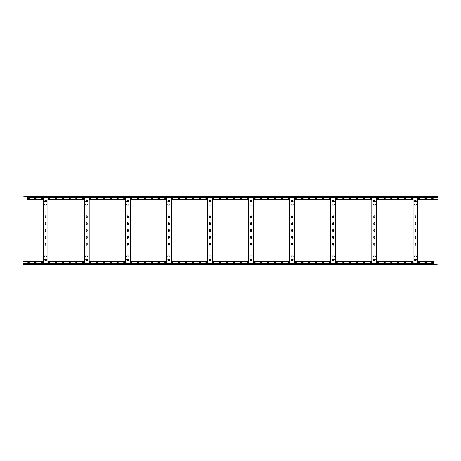 <?xml version="1.0" encoding="UTF-8"?>
<svg xmlns="http://www.w3.org/2000/svg" width="461" height="461" viewBox="0 0 461 461"><rect width="100%" height="100%" fill="white"/><g stroke="black" fill="none" stroke-linecap="round" stroke-linejoin="round"><path stroke-width="0.69" d="M84.259 261.312L48.111 261.312M125.334 261.312L89.186 261.312M166.415 261.312L130.267 261.312M207.496 261.312L171.348 261.312M248.577 261.312L212.423 261.312M289.652 261.312L253.504 261.312M330.733 261.312L294.585 261.312M371.814 261.312L335.666 261.312M412.889 261.312L376.741 261.312M433.703 263.502L433.703 261.312L417.822 261.312M43.178 261.312L23.05 261.312L23.05 263.502L433.87 263.502L434.008 264.896L437.95 264.896L433.87 264.568M432.13 263.502A0.478 0.478 0 0 1 431.652 263.024A0.478 0.478 0 0 1 432.13 262.54L432.816 262.54A0.478 0.478 0 0 1 433.294 263.024A0.478 0.478 0 0 1 432.816 263.502M425.284 263.502A0.478 0.478 0 0 1 424.806 263.024A0.478 0.478 0 0 1 425.284 262.54L425.97 262.54A0.478 0.478 0 0 1 426.448 263.024A0.478 0.478 0 0 1 425.97 263.502M418.438 263.502A0.478 0.478 0 0 1 417.96 263.024A0.478 0.478 0 0 1 418.438 262.54L419.124 262.54A0.478 0.478 0 0 1 419.602 263.024A0.478 0.478 0 0 1 419.124 263.502M411.592 263.502A0.478 0.478 0 0 1 411.114 263.024A0.478 0.478 0 0 1 411.592 262.54L412.278 262.54A0.478 0.478 0 0 1 412.756 263.024A0.478 0.478 0 0 1 412.278 263.502M404.746 263.502A0.478 0.478 0 0 1 404.262 263.024A0.478 0.478 0 0 1 404.746 262.54L405.426 262.54A0.478 0.478 0 0 1 405.911 263.024A0.478 0.478 0 0 1 405.426 263.502M397.901 263.502A0.478 0.478 0 0 1 397.417 263.024A0.478 0.478 0 0 1 397.901 262.54L398.581 262.54A0.478 0.478 0 0 1 399.059 263.024A0.478 0.478 0 0 1 398.581 263.502M391.049 263.502A0.478 0.478 0 0 1 390.571 263.024A0.478 0.478 0 0 1 391.049 262.54L391.735 262.54A0.478 0.478 0 0 1 392.213 263.024A0.478 0.478 0 0 1 391.735 263.502M384.203 263.502A0.478 0.478 0 0 1 383.725 263.024A0.478 0.478 0 0 1 384.203 262.54L384.889 262.54A0.478 0.478 0 0 1 385.367 263.024A0.478 0.478 0 0 1 384.889 263.502M377.357 263.502A0.478 0.478 0 0 1 376.879 263.024A0.478 0.478 0 0 1 377.357 262.54L378.043 262.54A0.478 0.478 0 0 1 378.521 263.024A0.478 0.478 0 0 1 378.043 263.502M370.511 263.502A0.478 0.478 0 0 1 370.033 263.024A0.478 0.478 0 0 1 370.511 262.54L371.197 262.54A0.478 0.478 0 0 1 371.675 263.024A0.478 0.478 0 0 1 371.197 263.502M363.666 263.502A0.478 0.478 0 0 1 363.187 263.024A0.478 0.478 0 0 1 363.666 262.54L364.351 262.54A0.478 0.478 0 0 1 364.83 263.024A0.478 0.478 0 0 1 364.351 263.502M356.82 263.502A0.478 0.478 0 0 1 356.341 263.024A0.478 0.478 0 0 1 356.82 262.54L357.505 262.54A0.478 0.478 0 0 1 357.984 263.024A0.478 0.478 0 0 1 357.505 263.502M349.974 263.502A0.478 0.478 0 0 1 349.496 263.024A0.478 0.478 0 0 1 349.974 262.54L350.654 262.54A0.478 0.478 0 0 1 351.138 263.024A0.478 0.478 0 0 1 350.654 263.502M343.128 263.502A0.478 0.478 0 0 1 342.644 263.024A0.478 0.478 0 0 1 343.128 262.54L343.808 262.54A0.478 0.478 0 0 1 344.292 263.024A0.478 0.478 0 0 1 343.808 263.502M336.276 263.502A0.478 0.478 0 0 1 335.798 263.024A0.478 0.478 0 0 1 336.276 262.54L336.962 262.54A0.478 0.478 0 0 1 337.44 263.024A0.478 0.478 0 0 1 336.962 263.502M329.431 263.502A0.478 0.478 0 0 1 328.952 263.024A0.478 0.478 0 0 1 329.431 262.54L330.116 262.54A0.478 0.478 0 0 1 330.595 263.024A0.478 0.478 0 0 1 330.116 263.502M322.585 263.502A0.478 0.478 0 0 1 322.106 263.024A0.478 0.478 0 0 1 322.585 262.54L323.27 262.54A0.478 0.478 0 0 1 323.749 263.024A0.478 0.478 0 0 1 323.27 263.502M315.739 263.502A0.478 0.478 0 0 1 315.261 263.024A0.478 0.478 0 0 1 315.739 262.54L316.425 262.54A0.478 0.478 0 0 1 316.903 263.024A0.478 0.478 0 0 1 316.425 263.502M308.893 263.502A0.478 0.478 0 0 1 308.415 263.024A0.478 0.478 0 0 1 308.893 262.54L309.579 262.54A0.478 0.478 0 0 1 310.057 263.024A0.478 0.478 0 0 1 309.579 263.502M302.047 263.502A0.478 0.478 0 0 1 301.569 263.024A0.478 0.478 0 0 1 302.047 262.54L302.733 262.54A0.478 0.478 0 0 1 303.211 263.024A0.478 0.478 0 0 1 302.733 263.502M295.201 263.502A0.478 0.478 0 0 1 294.723 263.024A0.478 0.478 0 0 1 295.201 262.54L295.887 262.54A0.478 0.478 0 0 1 296.365 263.024A0.478 0.478 0 0 1 295.887 263.502M288.356 263.502A0.478 0.478 0 0 1 287.871 263.024A0.478 0.478 0 0 1 288.356 262.54L289.035 262.54A0.478 0.478 0 0 1 289.52 263.024A0.478 0.478 0 0 1 289.035 263.502M281.504 263.502A0.478 0.478 0 0 1 281.026 263.024A0.478 0.478 0 0 1 281.504 262.54L282.19 262.54A0.478 0.478 0 0 1 282.668 263.024A0.478 0.478 0 0 1 282.19 263.502M274.658 263.502A0.478 0.478 0 0 1 274.18 263.024A0.478 0.478 0 0 1 274.658 262.54L275.344 262.54A0.478 0.478 0 0 1 275.822 263.024A0.478 0.478 0 0 1 275.344 263.502M267.812 263.502A0.478 0.478 0 0 1 267.334 263.024A0.478 0.478 0 0 1 267.812 262.54L268.498 262.54A0.478 0.478 0 0 1 268.976 263.024A0.478 0.478 0 0 1 268.498 263.502M260.966 263.502A0.478 0.478 0 0 1 260.488 263.024A0.478 0.478 0 0 1 260.966 262.54L261.652 262.54A0.478 0.478 0 0 1 262.13 263.024A0.478 0.478 0 0 1 261.652 263.502M254.12 263.502A0.478 0.478 0 0 1 253.642 263.024A0.478 0.478 0 0 1 254.12 262.54L254.806 262.54A0.478 0.478 0 0 1 255.285 263.024A0.478 0.478 0 0 1 254.806 263.502M247.275 263.502A0.478 0.478 0 0 1 246.796 263.024A0.478 0.478 0 0 1 247.275 262.54L247.96 262.54A0.478 0.478 0 0 1 248.439 263.024A0.478 0.478 0 0 1 247.96 263.502M240.429 263.502A0.478 0.478 0 0 1 239.951 263.024A0.478 0.478 0 0 1 240.429 262.54L241.115 262.54A0.478 0.478 0 0 1 241.593 263.024A0.478 0.478 0 0 1 241.115 263.502M233.583 263.502A0.478 0.478 0 0 1 233.099 263.024A0.478 0.478 0 0 1 233.583 262.54L234.263 262.54A0.478 0.478 0 0 1 234.747 263.024A0.478 0.478 0 0 1 234.263 263.502M226.737 263.502A0.478 0.478 0 0 1 226.253 263.024A0.478 0.478 0 0 1 226.737 262.54L227.417 262.54A0.478 0.478 0 0 1 227.901 263.024A0.478 0.478 0 0 1 227.417 263.502M219.885 263.502A0.478 0.478 0 0 1 219.407 263.024A0.478 0.478 0 0 1 219.885 262.54L220.571 262.54A0.478 0.478 0 0 1 221.05 263.024A0.478 0.478 0 0 1 220.571 263.502M213.04 263.502A0.478 0.478 0 0 1 212.561 263.024A0.478 0.478 0 0 1 213.04 262.54L213.725 262.54A0.478 0.478 0 0 1 214.204 263.024A0.478 0.478 0 0 1 213.725 263.502M206.194 263.502A0.478 0.478 0 0 1 205.715 263.024A0.478 0.478 0 0 1 206.194 262.54L206.88 262.54A0.478 0.478 0 0 1 207.358 263.024A0.478 0.478 0 0 1 206.88 263.502M199.348 263.502A0.478 0.478 0 0 1 198.87 263.024A0.478 0.478 0 0 1 199.348 262.54L200.034 262.54A0.478 0.478 0 0 1 200.512 263.024A0.478 0.478 0 0 1 200.034 263.502M192.502 263.502A0.478 0.478 0 0 1 192.024 263.024A0.478 0.478 0 0 1 192.502 262.54L193.188 262.54A0.478 0.478 0 0 1 193.666 263.024A0.478 0.478 0 0 1 193.188 263.502M185.656 263.502A0.478 0.478 0 0 1 185.178 263.024A0.478 0.478 0 0 1 185.656 262.54L186.342 262.54A0.478 0.478 0 0 1 186.82 263.024A0.478 0.478 0 0 1 186.342 263.502M178.81 263.502A0.478 0.478 0 0 1 178.332 263.024A0.478 0.478 0 0 1 178.81 262.54L179.496 262.54A0.478 0.478 0 0 1 179.974 263.024A0.478 0.478 0 0 1 179.496 263.502M171.965 263.502A0.478 0.478 0 0 1 171.48 263.024A0.478 0.478 0 0 1 171.965 262.54L172.645 262.54A0.478 0.478 0 0 1 173.129 263.024A0.478 0.478 0 0 1 172.645 263.502M165.113 263.502A0.478 0.478 0 0 1 164.635 263.024A0.478 0.478 0 0 1 165.113 262.54L165.799 262.54A0.478 0.478 0 0 1 166.277 263.024A0.478 0.478 0 0 1 165.799 263.502M158.267 263.502A0.478 0.478 0 0 1 157.789 263.024A0.478 0.478 0 0 1 158.267 262.54L158.953 262.54A0.478 0.478 0 0 1 159.431 263.024A0.478 0.478 0 0 1 158.953 263.502M151.421 263.502A0.478 0.478 0 0 1 150.943 263.024A0.478 0.478 0 0 1 151.421 262.54L152.107 262.54A0.478 0.478 0 0 1 152.585 263.024A0.478 0.478 0 0 1 152.107 263.502M144.575 263.502A0.478 0.478 0 0 1 144.097 263.024A0.478 0.478 0 0 1 144.575 262.54L145.261 262.54A0.478 0.478 0 0 1 145.739 263.024A0.478 0.478 0 0 1 145.261 263.502M137.73 263.502A0.478 0.478 0 0 1 137.251 263.024A0.478 0.478 0 0 1 137.73 262.54L138.415 262.54A0.478 0.478 0 0 1 138.894 263.024A0.478 0.478 0 0 1 138.415 263.502M130.884 263.502A0.478 0.478 0 0 1 130.405 263.024A0.478 0.478 0 0 1 130.884 262.54L131.569 262.54A0.478 0.478 0 0 1 132.048 263.024A0.478 0.478 0 0 1 131.569 263.502M124.038 263.502A0.478 0.478 0 0 1 123.56 263.024A0.478 0.478 0 0 1 124.038 262.54L124.724 262.54A0.478 0.478 0 0 1 125.202 263.024A0.478 0.478 0 0 1 124.724 263.502M117.192 263.502A0.478 0.478 0 0 1 116.708 263.024A0.478 0.478 0 0 1 117.192 262.54L117.872 262.54A0.478 0.478 0 0 1 118.356 263.024A0.478 0.478 0 0 1 117.872 263.502M110.346 263.502A0.478 0.478 0 0 1 109.862 263.024A0.478 0.478 0 0 1 110.346 262.54L111.026 262.54A0.478 0.478 0 0 1 111.504 263.024A0.478 0.478 0 0 1 111.026 263.502M103.495 263.502A0.478 0.478 0 0 1 103.016 263.024A0.478 0.478 0 0 1 103.495 262.54L104.18 262.54A0.478 0.478 0 0 1 104.659 263.024A0.478 0.478 0 0 1 104.18 263.502M96.649 263.502A0.478 0.478 0 0 1 96.17 263.024A0.478 0.478 0 0 1 96.649 262.54L97.334 262.54A0.478 0.478 0 0 1 97.813 263.024A0.478 0.478 0 0 1 97.334 263.502M89.803 263.502A0.478 0.478 0 0 1 89.325 263.024A0.478 0.478 0 0 1 89.803 262.54L90.489 262.54A0.478 0.478 0 0 1 90.967 263.024A0.478 0.478 0 0 1 90.489 263.502M82.957 263.502A0.478 0.478 0 0 1 82.479 263.024A0.478 0.478 0 0 1 82.957 262.54L83.643 262.54A0.478 0.478 0 0 1 84.121 263.024A0.478 0.478 0 0 1 83.643 263.502M76.111 263.502A0.478 0.478 0 0 1 75.633 263.024A0.478 0.478 0 0 1 76.111 262.54L76.797 262.54A0.478 0.478 0 0 1 77.275 263.024A0.478 0.478 0 0 1 76.797 263.502M69.265 263.502A0.478 0.478 0 0 1 68.787 263.024A0.478 0.478 0 0 1 69.265 262.54L69.951 262.54A0.478 0.478 0 0 1 70.429 263.024A0.478 0.478 0 0 1 69.951 263.502M62.419 263.502A0.478 0.478 0 0 1 61.941 263.024A0.478 0.478 0 0 1 62.419 262.54L63.099 262.54A0.478 0.478 0 0 1 63.583 263.024A0.478 0.478 0 0 1 63.099 263.502M55.574 263.502A0.478 0.478 0 0 1 55.09 263.024A0.478 0.478 0 0 1 55.574 262.54L56.254 262.54A0.478 0.478 0 0 1 56.738 263.024A0.478 0.478 0 0 1 56.254 263.502M48.722 263.502A0.478 0.478 0 0 1 48.244 263.024A0.478 0.478 0 0 1 48.722 262.54L49.408 262.54A0.478 0.478 0 0 1 49.886 263.024A0.478 0.478 0 0 1 49.408 263.502M41.876 263.502A0.478 0.478 0 0 1 41.398 263.024A0.478 0.478 0 0 1 41.876 262.54L42.562 262.54A0.478 0.478 0 0 1 43.04 263.024A0.478 0.478 0 0 1 42.562 263.502M35.03 263.502A0.478 0.478 0 0 1 34.552 263.024A0.478 0.478 0 0 1 35.03 262.54L35.716 262.54A0.478 0.478 0 0 1 36.194 263.024A0.478 0.478 0 0 1 35.716 263.502M28.184 263.502A0.478 0.478 0 0 1 27.706 263.024A0.478 0.478 0 0 1 28.184 262.54L28.87 262.54A0.478 0.478 0 0 1 29.348 263.024A0.478 0.478 0 0 1 28.87 263.502M48.111 199.688L84.259 199.688M27.297 197.498L27.297 199.688L43.178 199.688M417.822 199.688L437.95 199.688L437.95 197.498L27.13 197.498L26.992 196.104L23.05 196.104L27.13 196.432M376.741 199.688L412.889 199.688M335.666 199.688L371.814 199.688M294.585 199.688L330.733 199.688M253.504 199.688L289.652 199.688M212.423 199.688L248.577 199.688M171.348 199.688L207.496 199.688M130.267 199.688L166.415 199.688M89.186 199.688L125.334 199.688M28.87 197.498A0.478 0.478 0 0 1 29.348 197.976A0.478 0.478 0 0 1 28.87 198.46L28.184 198.46A0.478 0.478 0 0 1 27.706 197.976A0.478 0.478 0 0 1 28.184 197.498M35.716 197.498A0.478 0.478 0 0 1 36.194 197.976A0.478 0.478 0 0 1 35.716 198.46L35.03 198.46A0.478 0.478 0 0 1 34.552 197.976A0.478 0.478 0 0 1 35.03 197.498M42.562 197.498A0.478 0.478 0 0 1 43.04 197.976A0.478 0.478 0 0 1 42.562 198.46L41.876 198.46A0.478 0.478 0 0 1 41.398 197.976A0.478 0.478 0 0 1 41.876 197.498M49.408 197.498A0.478 0.478 0 0 1 49.886 197.976A0.478 0.478 0 0 1 49.408 198.46L48.722 198.46A0.478 0.478 0 0 1 48.244 197.976A0.478 0.478 0 0 1 48.722 197.498M56.254 197.498A0.478 0.478 0 0 1 56.738 197.976A0.478 0.478 0 0 1 56.254 198.46L55.574 198.46A0.478 0.478 0 0 1 55.09 197.976A0.478 0.478 0 0 1 55.574 197.498M63.099 197.498A0.478 0.478 0 0 1 63.583 197.976A0.478 0.478 0 0 1 63.099 198.46L62.419 198.46A0.478 0.478 0 0 1 61.941 197.976A0.478 0.478 0 0 1 62.419 197.498M69.951 197.498A0.478 0.478 0 0 1 70.429 197.976A0.478 0.478 0 0 1 69.951 198.46L69.265 198.46A0.478 0.478 0 0 1 68.787 197.976A0.478 0.478 0 0 1 69.265 197.498M76.797 197.498A0.478 0.478 0 0 1 77.275 197.976A0.478 0.478 0 0 1 76.797 198.46L76.111 198.46A0.478 0.478 0 0 1 75.633 197.976A0.478 0.478 0 0 1 76.111 197.498M83.643 197.498A0.478 0.478 0 0 1 84.121 197.976A0.478 0.478 0 0 1 83.643 198.46L82.957 198.46A0.478 0.478 0 0 1 82.479 197.976A0.478 0.478 0 0 1 82.957 197.498M90.489 197.498A0.478 0.478 0 0 1 90.967 197.976A0.478 0.478 0 0 1 90.489 198.46L89.803 198.46A0.478 0.478 0 0 1 89.325 197.976A0.478 0.478 0 0 1 89.803 197.498M97.334 197.498A0.478 0.478 0 0 1 97.813 197.976A0.478 0.478 0 0 1 97.334 198.46L96.649 198.46A0.478 0.478 0 0 1 96.17 197.976A0.478 0.478 0 0 1 96.649 197.498M104.18 197.498A0.478 0.478 0 0 1 104.659 197.976A0.478 0.478 0 0 1 104.18 198.46L103.495 198.46A0.478 0.478 0 0 1 103.016 197.976A0.478 0.478 0 0 1 103.495 197.498M111.026 197.498A0.478 0.478 0 0 1 111.504 197.976A0.478 0.478 0 0 1 111.026 198.46L110.346 198.46A0.478 0.478 0 0 1 109.862 197.976A0.478 0.478 0 0 1 110.346 197.498M117.872 197.498A0.478 0.478 0 0 1 118.356 197.976A0.478 0.478 0 0 1 117.872 198.46L117.192 198.46A0.478 0.478 0 0 1 116.708 197.976A0.478 0.478 0 0 1 117.192 197.498M124.724 197.498A0.478 0.478 0 0 1 125.202 197.976A0.478 0.478 0 0 1 124.724 198.46L124.038 198.46A0.478 0.478 0 0 1 123.56 197.976A0.478 0.478 0 0 1 124.038 197.498M131.569 197.498A0.478 0.478 0 0 1 132.048 197.976A0.478 0.478 0 0 1 131.569 198.46L130.884 198.46A0.478 0.478 0 0 1 130.405 197.976A0.478 0.478 0 0 1 130.884 197.498M138.415 197.498A0.478 0.478 0 0 1 138.894 197.976A0.478 0.478 0 0 1 138.415 198.46L137.73 198.46A0.478 0.478 0 0 1 137.251 197.976A0.478 0.478 0 0 1 137.73 197.498M145.261 197.498A0.478 0.478 0 0 1 145.739 197.976A0.478 0.478 0 0 1 145.261 198.46L144.575 198.46A0.478 0.478 0 0 1 144.097 197.976A0.478 0.478 0 0 1 144.575 197.498M152.107 197.498A0.478 0.478 0 0 1 152.585 197.976A0.478 0.478 0 0 1 152.107 198.46L151.421 198.46A0.478 0.478 0 0 1 150.943 197.976A0.478 0.478 0 0 1 151.421 197.498M158.953 197.498A0.478 0.478 0 0 1 159.431 197.976A0.478 0.478 0 0 1 158.953 198.46L158.267 198.46A0.478 0.478 0 0 1 157.789 197.976A0.478 0.478 0 0 1 158.267 197.498M165.799 197.498A0.478 0.478 0 0 1 166.277 197.976A0.478 0.478 0 0 1 165.799 198.46L165.113 198.46A0.478 0.478 0 0 1 164.635 197.976A0.478 0.478 0 0 1 165.113 197.498M172.645 197.498A0.478 0.478 0 0 1 173.129 197.976A0.478 0.478 0 0 1 172.645 198.46L171.965 198.46A0.478 0.478 0 0 1 171.48 197.976A0.478 0.478 0 0 1 171.965 197.498M179.496 197.498A0.478 0.478 0 0 1 179.974 197.976A0.478 0.478 0 0 1 179.496 198.46L178.81 198.46A0.478 0.478 0 0 1 178.332 197.976A0.478 0.478 0 0 1 178.81 197.498M186.342 197.498A0.478 0.478 0 0 1 186.82 197.976A0.478 0.478 0 0 1 186.342 198.46L185.656 198.46A0.478 0.478 0 0 1 185.178 197.976A0.478 0.478 0 0 1 185.656 197.498M193.188 197.498A0.478 0.478 0 0 1 193.666 197.976A0.478 0.478 0 0 1 193.188 198.46L192.502 198.46A0.478 0.478 0 0 1 192.024 197.976A0.478 0.478 0 0 1 192.502 197.498M200.034 197.498A0.478 0.478 0 0 1 200.512 197.976A0.478 0.478 0 0 1 200.034 198.46L199.348 198.46A0.478 0.478 0 0 1 198.87 197.976A0.478 0.478 0 0 1 199.348 197.498M206.88 197.498A0.478 0.478 0 0 1 207.358 197.976A0.478 0.478 0 0 1 206.88 198.46L206.194 198.46A0.478 0.478 0 0 1 205.715 197.976A0.478 0.478 0 0 1 206.194 197.498M213.725 197.498A0.478 0.478 0 0 1 214.204 197.976A0.478 0.478 0 0 1 213.725 198.46L213.04 198.46A0.478 0.478 0 0 1 212.561 197.976A0.478 0.478 0 0 1 213.04 197.498M220.571 197.498A0.478 0.478 0 0 1 221.05 197.976A0.478 0.478 0 0 1 220.571 198.46L219.885 198.46A0.478 0.478 0 0 1 219.407 197.976A0.478 0.478 0 0 1 219.885 197.498M227.417 197.498A0.478 0.478 0 0 1 227.901 197.976A0.478 0.478 0 0 1 227.417 198.46L226.737 198.46A0.478 0.478 0 0 1 226.253 197.976A0.478 0.478 0 0 1 226.737 197.498M234.263 197.498A0.478 0.478 0 0 1 234.747 197.976A0.478 0.478 0 0 1 234.263 198.46L233.583 198.46A0.478 0.478 0 0 1 233.099 197.976A0.478 0.478 0 0 1 233.583 197.498M241.115 197.498A0.478 0.478 0 0 1 241.593 197.976A0.478 0.478 0 0 1 241.115 198.46L240.429 198.46A0.478 0.478 0 0 1 239.951 197.976A0.478 0.478 0 0 1 240.429 197.498M247.96 197.498A0.478 0.478 0 0 1 248.439 197.976A0.478 0.478 0 0 1 247.96 198.46L247.275 198.46A0.478 0.478 0 0 1 246.796 197.976A0.478 0.478 0 0 1 247.275 197.498M254.806 197.498A0.478 0.478 0 0 1 255.285 197.976A0.478 0.478 0 0 1 254.806 198.46L254.12 198.46A0.478 0.478 0 0 1 253.642 197.976A0.478 0.478 0 0 1 254.12 197.498M261.652 197.498A0.478 0.478 0 0 1 262.13 197.976A0.478 0.478 0 0 1 261.652 198.46L260.966 198.46A0.478 0.478 0 0 1 260.488 197.976A0.478 0.478 0 0 1 260.966 197.498M268.498 197.498A0.478 0.478 0 0 1 268.976 197.976A0.478 0.478 0 0 1 268.498 198.46L267.812 198.46A0.478 0.478 0 0 1 267.334 197.976A0.478 0.478 0 0 1 267.812 197.498M275.344 197.498A0.478 0.478 0 0 1 275.822 197.976A0.478 0.478 0 0 1 275.344 198.46L274.658 198.46A0.478 0.478 0 0 1 274.18 197.976A0.478 0.478 0 0 1 274.658 197.498M282.19 197.498A0.478 0.478 0 0 1 282.668 197.976A0.478 0.478 0 0 1 282.19 198.46L281.504 198.46A0.478 0.478 0 0 1 281.026 197.976A0.478 0.478 0 0 1 281.504 197.498M289.035 197.498A0.478 0.478 0 0 1 289.52 197.976A0.478 0.478 0 0 1 289.035 198.46L288.356 198.46A0.478 0.478 0 0 1 287.871 197.976A0.478 0.478 0 0 1 288.356 197.498M295.887 197.498A0.478 0.478 0 0 1 296.365 197.976A0.478 0.478 0 0 1 295.887 198.46L295.201 198.46A0.478 0.478 0 0 1 294.723 197.976A0.478 0.478 0 0 1 295.201 197.498M302.733 197.498A0.478 0.478 0 0 1 303.211 197.976A0.478 0.478 0 0 1 302.733 198.46L302.047 198.46A0.478 0.478 0 0 1 301.569 197.976A0.478 0.478 0 0 1 302.047 197.498M309.579 197.498A0.478 0.478 0 0 1 310.057 197.976A0.478 0.478 0 0 1 309.579 198.46L308.893 198.46A0.478 0.478 0 0 1 308.415 197.976A0.478 0.478 0 0 1 308.893 197.498M316.425 197.498A0.478 0.478 0 0 1 316.903 197.976A0.478 0.478 0 0 1 316.425 198.46L315.739 198.46A0.478 0.478 0 0 1 315.261 197.976A0.478 0.478 0 0 1 315.739 197.498M323.27 197.498A0.478 0.478 0 0 1 323.749 197.976A0.478 0.478 0 0 1 323.27 198.46L322.585 198.46A0.478 0.478 0 0 1 322.106 197.976A0.478 0.478 0 0 1 322.585 197.498M330.116 197.498A0.478 0.478 0 0 1 330.595 197.976A0.478 0.478 0 0 1 330.116 198.46L329.431 198.46A0.478 0.478 0 0 1 328.952 197.976A0.478 0.478 0 0 1 329.431 197.498M336.962 197.498A0.478 0.478 0 0 1 337.44 197.976A0.478 0.478 0 0 1 336.962 198.46L336.276 198.46A0.478 0.478 0 0 1 335.798 197.976A0.478 0.478 0 0 1 336.276 197.498M343.808 197.498A0.478 0.478 0 0 1 344.292 197.976A0.478 0.478 0 0 1 343.808 198.46L343.128 198.46A0.478 0.478 0 0 1 342.644 197.976A0.478 0.478 0 0 1 343.128 197.498M350.654 197.498A0.478 0.478 0 0 1 351.138 197.976A0.478 0.478 0 0 1 350.654 198.46L349.974 198.46A0.478 0.478 0 0 1 349.496 197.976A0.478 0.478 0 0 1 349.974 197.498M357.505 197.498A0.478 0.478 0 0 1 357.984 197.976A0.478 0.478 0 0 1 357.505 198.46L356.82 198.46A0.478 0.478 0 0 1 356.341 197.976A0.478 0.478 0 0 1 356.82 197.498M364.351 197.498A0.478 0.478 0 0 1 364.83 197.976A0.478 0.478 0 0 1 364.351 198.46L363.666 198.46A0.478 0.478 0 0 1 363.187 197.976A0.478 0.478 0 0 1 363.666 197.498M371.197 197.498A0.478 0.478 0 0 1 371.675 197.976A0.478 0.478 0 0 1 371.197 198.46L370.511 198.46A0.478 0.478 0 0 1 370.033 197.976A0.478 0.478 0 0 1 370.511 197.498M378.043 197.498A0.478 0.478 0 0 1 378.521 197.976A0.478 0.478 0 0 1 378.043 198.46L377.357 198.46A0.478 0.478 0 0 1 376.879 197.976A0.478 0.478 0 0 1 377.357 197.498M384.889 197.498A0.478 0.478 0 0 1 385.367 197.976A0.478 0.478 0 0 1 384.889 198.46L384.203 198.46A0.478 0.478 0 0 1 383.725 197.976A0.478 0.478 0 0 1 384.203 197.498M391.735 197.498A0.478 0.478 0 0 1 392.213 197.976A0.478 0.478 0 0 1 391.735 198.46L391.049 198.46A0.478 0.478 0 0 1 390.571 197.976A0.478 0.478 0 0 1 391.049 197.498M398.581 197.498A0.478 0.478 0 0 1 399.059 197.976A0.478 0.478 0 0 1 398.581 198.46L397.901 198.46A0.478 0.478 0 0 1 397.417 197.976A0.478 0.478 0 0 1 397.901 197.498M405.426 197.498A0.478 0.478 0 0 1 405.911 197.976A0.478 0.478 0 0 1 405.426 198.46L404.746 198.46A0.478 0.478 0 0 1 404.262 197.976A0.478 0.478 0 0 1 404.746 197.498M412.278 197.498A0.478 0.478 0 0 1 412.756 197.976A0.478 0.478 0 0 1 412.278 198.46L411.592 198.46A0.478 0.478 0 0 1 411.114 197.976A0.478 0.478 0 0 1 411.592 197.498M419.124 197.498A0.478 0.478 0 0 1 419.602 197.976A0.478 0.478 0 0 1 419.124 198.46L418.438 198.46A0.478 0.478 0 0 1 417.96 197.976A0.478 0.478 0 0 1 418.438 197.498M425.97 197.498A0.478 0.478 0 0 1 426.448 197.976A0.478 0.478 0 0 1 425.97 198.46L425.284 198.46A0.478 0.478 0 0 1 424.806 197.976A0.478 0.478 0 0 1 425.284 197.498M432.816 197.498A0.478 0.478 0 0 1 433.294 197.976A0.478 0.478 0 0 1 432.816 198.46L432.13 198.46A0.478 0.478 0 0 1 431.652 197.976A0.478 0.478 0 0 1 432.13 197.498M23.05 263.502L23.05 264.735L433.87 264.735M417.822 263.502L417.822 197.498M417.614 263.502L417.614 197.498M415.834 243.644A0.478 0.478 0 0 0 415.355 243.166A0.478 0.478 0 0 0 414.877 243.644L414.877 244.739A0.478 0.478 0 0 0 415.355 245.217A0.478 0.478 0 0 0 415.834 244.739L415.834 243.644M415.834 236.798A0.478 0.478 0 0 0 415.355 236.32A0.478 0.478 0 0 0 414.877 236.798L414.877 237.893A0.478 0.478 0 0 0 415.355 238.372A0.478 0.478 0 0 0 415.834 237.893L415.834 236.798M415.834 216.261A0.478 0.478 0 0 0 415.355 215.783A0.478 0.478 0 0 0 414.877 216.261L414.877 217.356A0.478 0.478 0 0 0 415.355 217.834A0.478 0.478 0 0 0 415.834 217.356L415.834 216.261M415.834 223.107A0.478 0.478 0 0 0 415.355 222.628A0.478 0.478 0 0 0 414.877 223.107L414.877 224.202A0.478 0.478 0 0 0 415.355 224.68A0.478 0.478 0 0 0 415.834 224.202L415.834 223.107M415.834 229.953A0.478 0.478 0 0 0 415.355 229.474A0.478 0.478 0 0 0 414.877 229.953L414.877 231.047A0.478 0.478 0 0 0 415.355 231.526A0.478 0.478 0 0 0 415.834 231.047L415.834 229.953M415.903 260.281A0.478 0.478 0 0 0 416.381 259.802A0.478 0.478 0 0 0 415.903 259.324L414.808 259.324A0.478 0.478 0 0 0 414.33 259.802A0.478 0.478 0 0 0 414.808 260.281L415.903 260.281M414.808 200.719A0.478 0.478 0 0 0 414.33 201.198A0.478 0.478 0 0 0 414.808 201.676L415.903 201.676A0.478 0.478 0 0 0 416.381 201.198A0.478 0.478 0 0 0 415.903 200.719L414.808 200.719M415.903 256.858A0.478 0.478 0 0 0 416.381 256.379A0.478 0.478 0 0 0 415.903 255.901L414.808 255.901A0.478 0.478 0 0 0 414.33 256.379A0.478 0.478 0 0 0 414.808 256.858L415.903 256.858M414.808 204.142A0.478 0.478 0 0 0 414.33 204.621A0.478 0.478 0 0 0 414.808 205.099L415.903 205.099A0.478 0.478 0 0 0 416.381 204.621A0.478 0.478 0 0 0 415.903 204.142L414.808 204.142M413.096 263.502L413.096 197.498M412.889 263.502L412.889 197.498M437.95 197.498L437.95 196.265L27.13 196.265M376.741 263.502L376.741 197.498M376.539 263.502L376.539 197.498M374.758 243.644A0.478 0.478 0 0 0 374.274 243.166A0.478 0.478 0 0 0 373.796 243.644L373.796 244.739A0.478 0.478 0 0 0 374.274 245.217A0.478 0.478 0 0 0 374.758 244.739L374.758 243.644M374.758 236.798A0.478 0.478 0 0 0 374.274 236.32A0.478 0.478 0 0 0 373.796 236.798L373.796 237.893A0.478 0.478 0 0 0 374.274 238.372A0.478 0.478 0 0 0 374.758 237.893L374.758 236.798M374.758 216.261A0.478 0.478 0 0 0 374.274 215.783A0.478 0.478 0 0 0 373.796 216.261L373.796 217.356A0.478 0.478 0 0 0 374.274 217.834A0.478 0.478 0 0 0 374.758 217.356L374.758 216.261M374.758 223.107A0.478 0.478 0 0 0 374.274 222.628A0.478 0.478 0 0 0 373.796 223.107L373.796 224.202A0.478 0.478 0 0 0 374.274 224.68A0.478 0.478 0 0 0 374.758 224.202L374.758 223.107M374.758 229.953A0.478 0.478 0 0 0 374.274 229.474A0.478 0.478 0 0 0 373.796 229.953L373.796 231.047A0.478 0.478 0 0 0 374.274 231.526A0.478 0.478 0 0 0 374.758 231.047L374.758 229.953M374.828 260.281A0.478 0.478 0 0 0 375.306 259.802A0.478 0.478 0 0 0 374.828 259.324L373.727 259.324A0.478 0.478 0 0 0 373.249 259.802A0.478 0.478 0 0 0 373.727 260.281L374.828 260.281M373.727 200.719A0.478 0.478 0 0 0 373.249 201.198A0.478 0.478 0 0 0 373.727 201.676L374.828 201.676A0.478 0.478 0 0 0 375.306 201.198A0.478 0.478 0 0 0 374.828 200.719L373.727 200.719M374.828 256.858A0.478 0.478 0 0 0 375.306 256.379A0.478 0.478 0 0 0 374.828 255.901L373.727 255.901A0.478 0.478 0 0 0 373.249 256.379A0.478 0.478 0 0 0 373.727 256.858L374.828 256.858M373.727 204.142A0.478 0.478 0 0 0 373.249 204.621A0.478 0.478 0 0 0 373.727 205.099L374.828 205.099A0.478 0.478 0 0 0 375.306 204.621A0.478 0.478 0 0 0 374.828 204.142L373.727 204.142M372.015 263.502L372.015 197.498M371.814 263.502L371.814 197.498M335.666 263.502L335.666 197.498M335.458 263.502L335.458 197.498M333.678 243.644A0.478 0.478 0 0 0 333.199 243.166A0.478 0.478 0 0 0 332.721 243.644L332.721 244.739A0.478 0.478 0 0 0 333.199 245.217A0.478 0.478 0 0 0 333.678 244.739L333.678 243.644M333.678 236.798A0.478 0.478 0 0 0 333.199 236.32A0.478 0.478 0 0 0 332.721 236.798L332.721 237.893A0.478 0.478 0 0 0 333.199 238.372A0.478 0.478 0 0 0 333.678 237.893L333.678 236.798M333.678 216.261A0.478 0.478 0 0 0 333.199 215.783A0.478 0.478 0 0 0 332.721 216.261L332.721 217.356A0.478 0.478 0 0 0 333.199 217.834A0.478 0.478 0 0 0 333.678 217.356L333.678 216.261M333.678 223.107A0.478 0.478 0 0 0 333.199 222.628A0.478 0.478 0 0 0 332.721 223.107L332.721 224.202A0.478 0.478 0 0 0 333.199 224.68A0.478 0.478 0 0 0 333.678 224.202L333.678 223.107M333.678 229.953A0.478 0.478 0 0 0 333.199 229.474A0.478 0.478 0 0 0 332.721 229.953L332.721 231.047A0.478 0.478 0 0 0 333.199 231.526A0.478 0.478 0 0 0 333.678 231.047L333.678 229.953M333.747 260.281A0.478 0.478 0 0 0 334.225 259.802A0.478 0.478 0 0 0 333.747 259.324L332.652 259.324A0.478 0.478 0 0 0 332.174 259.802A0.478 0.478 0 0 0 332.652 260.281L333.747 260.281M332.652 200.719A0.478 0.478 0 0 0 332.174 201.198A0.478 0.478 0 0 0 332.652 201.676L333.747 201.676A0.478 0.478 0 0 0 334.225 201.198A0.478 0.478 0 0 0 333.747 200.719L332.652 200.719M333.747 256.858A0.478 0.478 0 0 0 334.225 256.379A0.478 0.478 0 0 0 333.747 255.901L332.652 255.901A0.478 0.478 0 0 0 332.174 256.379A0.478 0.478 0 0 0 332.652 256.858L333.747 256.858M332.652 204.142A0.478 0.478 0 0 0 332.174 204.621A0.478 0.478 0 0 0 332.652 205.099L333.747 205.099A0.478 0.478 0 0 0 334.225 204.621A0.478 0.478 0 0 0 333.747 204.142L332.652 204.142M330.94 263.502L330.94 197.498M330.733 263.502L330.733 197.498M294.585 263.502L294.585 197.498M294.377 263.502L294.377 197.498M292.597 243.644A0.478 0.478 0 0 0 292.118 243.166A0.478 0.478 0 0 0 291.64 243.644L291.64 244.739A0.478 0.478 0 0 0 292.118 245.217A0.478 0.478 0 0 0 292.597 244.739L292.597 243.644M292.597 236.798A0.478 0.478 0 0 0 292.118 236.32A0.478 0.478 0 0 0 291.64 236.798L291.64 237.893A0.478 0.478 0 0 0 292.118 238.372A0.478 0.478 0 0 0 292.597 237.893L292.597 236.798M292.597 216.261A0.478 0.478 0 0 0 292.118 215.783A0.478 0.478 0 0 0 291.64 216.261L291.64 217.356A0.478 0.478 0 0 0 292.118 217.834A0.478 0.478 0 0 0 292.597 217.356L292.597 216.261M292.597 223.107A0.478 0.478 0 0 0 292.118 222.628A0.478 0.478 0 0 0 291.64 223.107L291.64 224.202A0.478 0.478 0 0 0 292.118 224.68A0.478 0.478 0 0 0 292.597 224.202L292.597 223.107M292.597 229.953A0.478 0.478 0 0 0 292.118 229.474A0.478 0.478 0 0 0 291.64 229.953L291.64 231.047A0.478 0.478 0 0 0 292.118 231.526A0.478 0.478 0 0 0 292.597 231.047L292.597 229.953M292.666 260.281A0.478 0.478 0 0 0 293.144 259.802A0.478 0.478 0 0 0 292.666 259.324L291.571 259.324A0.478 0.478 0 0 0 291.093 259.802A0.478 0.478 0 0 0 291.571 260.281L292.666 260.281M291.571 200.719A0.478 0.478 0 0 0 291.093 201.198A0.478 0.478 0 0 0 291.571 201.676L292.666 201.676A0.478 0.478 0 0 0 293.144 201.198A0.478 0.478 0 0 0 292.666 200.719L291.571 200.719M292.666 256.858A0.478 0.478 0 0 0 293.144 256.379A0.478 0.478 0 0 0 292.666 255.901L291.571 255.901A0.478 0.478 0 0 0 291.093 256.379A0.478 0.478 0 0 0 291.571 256.858L292.666 256.858M291.571 204.142A0.478 0.478 0 0 0 291.093 204.621A0.478 0.478 0 0 0 291.571 205.099L292.666 205.099A0.478 0.478 0 0 0 293.144 204.621A0.478 0.478 0 0 0 292.666 204.142L291.571 204.142M289.86 263.502L289.86 197.498M289.652 263.502L289.652 197.498M253.504 263.502L253.504 197.498M253.296 263.502L253.296 197.498M251.522 243.644A0.478 0.478 0 0 0 251.038 243.166A0.478 0.478 0 0 0 250.559 243.644L250.559 244.739A0.478 0.478 0 0 0 251.038 245.217A0.478 0.478 0 0 0 251.522 244.739L251.522 243.644M251.522 236.798A0.478 0.478 0 0 0 251.038 236.32A0.478 0.478 0 0 0 250.559 236.798L250.559 237.893A0.478 0.478 0 0 0 251.038 238.372A0.478 0.478 0 0 0 251.522 237.893L251.522 236.798M251.522 216.261A0.478 0.478 0 0 0 251.038 215.783A0.478 0.478 0 0 0 250.559 216.261L250.559 217.356A0.478 0.478 0 0 0 251.038 217.834A0.478 0.478 0 0 0 251.522 217.356L251.522 216.261M251.522 223.107A0.478 0.478 0 0 0 251.038 222.628A0.478 0.478 0 0 0 250.559 223.107L250.559 224.202A0.478 0.478 0 0 0 251.038 224.68A0.478 0.478 0 0 0 251.522 224.202L251.522 223.107M251.522 229.953A0.478 0.478 0 0 0 251.038 229.474A0.478 0.478 0 0 0 250.559 229.953L250.559 231.047A0.478 0.478 0 0 0 251.038 231.526A0.478 0.478 0 0 0 251.522 231.047L251.522 229.953M251.585 260.281A0.478 0.478 0 0 0 252.069 259.802A0.478 0.478 0 0 0 251.585 259.324L250.49 259.324A0.478 0.478 0 0 0 250.012 259.802A0.478 0.478 0 0 0 250.49 260.281L251.585 260.281M250.49 200.719A0.478 0.478 0 0 0 250.012 201.198A0.478 0.478 0 0 0 250.49 201.676L251.585 201.676A0.478 0.478 0 0 0 252.069 201.198A0.478 0.478 0 0 0 251.585 200.719L250.49 200.719M251.585 256.858A0.478 0.478 0 0 0 252.069 256.379A0.478 0.478 0 0 0 251.585 255.901L250.49 255.901A0.478 0.478 0 0 0 250.012 256.379A0.478 0.478 0 0 0 250.49 256.858L251.585 256.858M250.49 204.142A0.478 0.478 0 0 0 250.012 204.621A0.478 0.478 0 0 0 250.49 205.099L251.585 205.099A0.478 0.478 0 0 0 252.069 204.621A0.478 0.478 0 0 0 251.585 204.142L250.49 204.142M248.779 263.502L248.779 197.498M248.577 263.502L248.577 197.498M212.423 263.502L212.423 197.498M212.221 263.502L212.221 197.498M210.441 243.644A0.478 0.478 0 0 0 209.962 243.166A0.478 0.478 0 0 0 209.478 243.644L209.478 244.739A0.478 0.478 0 0 0 209.962 245.217A0.478 0.478 0 0 0 210.441 244.739L210.441 243.644M210.441 236.798A0.478 0.478 0 0 0 209.962 236.32A0.478 0.478 0 0 0 209.478 236.798L209.478 237.893A0.478 0.478 0 0 0 209.962 238.372A0.478 0.478 0 0 0 210.441 237.893L210.441 236.798M210.441 216.261A0.478 0.478 0 0 0 209.962 215.783A0.478 0.478 0 0 0 209.478 216.261L209.478 217.356A0.478 0.478 0 0 0 209.962 217.834A0.478 0.478 0 0 0 210.441 217.356L210.441 216.261M210.441 223.107A0.478 0.478 0 0 0 209.962 222.628A0.478 0.478 0 0 0 209.478 223.107L209.478 224.202A0.478 0.478 0 0 0 209.962 224.68A0.478 0.478 0 0 0 210.441 224.202L210.441 223.107M210.441 229.953A0.478 0.478 0 0 0 209.962 229.474A0.478 0.478 0 0 0 209.478 229.953L209.478 231.047A0.478 0.478 0 0 0 209.962 231.526A0.478 0.478 0 0 0 210.441 231.047L210.441 229.953M210.51 260.281A0.478 0.478 0 0 0 210.988 259.802A0.478 0.478 0 0 0 210.51 259.324L209.415 259.324A0.478 0.478 0 0 0 208.931 259.802A0.478 0.478 0 0 0 209.415 260.281L210.51 260.281M209.415 200.719A0.478 0.478 0 0 0 208.931 201.198A0.478 0.478 0 0 0 209.415 201.676L210.51 201.676A0.478 0.478 0 0 0 210.988 201.198A0.478 0.478 0 0 0 210.51 200.719L209.415 200.719M210.51 256.858A0.478 0.478 0 0 0 210.988 256.379A0.478 0.478 0 0 0 210.51 255.901L209.415 255.901A0.478 0.478 0 0 0 208.931 256.379A0.478 0.478 0 0 0 209.415 256.858L210.51 256.858M209.415 204.142A0.478 0.478 0 0 0 208.931 204.621A0.478 0.478 0 0 0 209.415 205.099L210.51 205.099A0.478 0.478 0 0 0 210.988 204.621A0.478 0.478 0 0 0 210.51 204.142L209.415 204.142M207.704 263.502L207.704 197.498M207.496 263.502L207.496 197.498M171.348 263.502L171.348 197.498M171.14 263.502L171.14 197.498M169.36 243.644A0.478 0.478 0 0 0 168.882 243.166A0.478 0.478 0 0 0 168.403 243.644L168.403 244.739A0.478 0.478 0 0 0 168.882 245.217A0.478 0.478 0 0 0 169.36 244.739L169.36 243.644M169.36 236.798A0.478 0.478 0 0 0 168.882 236.32A0.478 0.478 0 0 0 168.403 236.798L168.403 237.893A0.478 0.478 0 0 0 168.882 238.372A0.478 0.478 0 0 0 169.36 237.893L169.36 236.798M169.36 216.261A0.478 0.478 0 0 0 168.882 215.783A0.478 0.478 0 0 0 168.403 216.261L168.403 217.356A0.478 0.478 0 0 0 168.882 217.834A0.478 0.478 0 0 0 169.36 217.356L169.36 216.261M169.36 223.107A0.478 0.478 0 0 0 168.882 222.628A0.478 0.478 0 0 0 168.403 223.107L168.403 224.202A0.478 0.478 0 0 0 168.882 224.68A0.478 0.478 0 0 0 169.36 224.202L169.36 223.107M169.36 229.953A0.478 0.478 0 0 0 168.882 229.474A0.478 0.478 0 0 0 168.403 229.953L168.403 231.047A0.478 0.478 0 0 0 168.882 231.526A0.478 0.478 0 0 0 169.36 231.047L169.36 229.953M169.429 260.281A0.478 0.478 0 0 0 169.907 259.802A0.478 0.478 0 0 0 169.429 259.324L168.334 259.324A0.478 0.478 0 0 0 167.856 259.802A0.478 0.478 0 0 0 168.334 260.281L169.429 260.281M168.334 200.719A0.478 0.478 0 0 0 167.856 201.198A0.478 0.478 0 0 0 168.334 201.676L169.429 201.676A0.478 0.478 0 0 0 169.907 201.198A0.478 0.478 0 0 0 169.429 200.719L168.334 200.719M169.429 256.858A0.478 0.478 0 0 0 169.907 256.379A0.478 0.478 0 0 0 169.429 255.901L168.334 255.901A0.478 0.478 0 0 0 167.856 256.379A0.478 0.478 0 0 0 168.334 256.858L169.429 256.858M168.334 204.142A0.478 0.478 0 0 0 167.856 204.621A0.478 0.478 0 0 0 168.334 205.099L169.429 205.099A0.478 0.478 0 0 0 169.907 204.621A0.478 0.478 0 0 0 169.429 204.142L168.334 204.142M166.623 263.502L166.623 197.498M166.415 263.502L166.415 197.498M130.267 263.502L130.267 197.498M130.06 263.502L130.06 197.498M128.279 243.644A0.478 0.478 0 0 0 127.801 243.166A0.478 0.478 0 0 0 127.322 243.644L127.322 244.739A0.478 0.478 0 0 0 127.801 245.217A0.478 0.478 0 0 0 128.279 244.739L128.279 243.644M128.279 236.798A0.478 0.478 0 0 0 127.801 236.32A0.478 0.478 0 0 0 127.322 236.798L127.322 237.893A0.478 0.478 0 0 0 127.801 238.372A0.478 0.478 0 0 0 128.279 237.893L128.279 236.798M128.279 216.261A0.478 0.478 0 0 0 127.801 215.783A0.478 0.478 0 0 0 127.322 216.261L127.322 217.356A0.478 0.478 0 0 0 127.801 217.834A0.478 0.478 0 0 0 128.279 217.356L128.279 216.261M128.279 223.107A0.478 0.478 0 0 0 127.801 222.628A0.478 0.478 0 0 0 127.322 223.107L127.322 224.202A0.478 0.478 0 0 0 127.801 224.68A0.478 0.478 0 0 0 128.279 224.202L128.279 223.107M128.279 229.953A0.478 0.478 0 0 0 127.801 229.474A0.478 0.478 0 0 0 127.322 229.953L127.322 231.047A0.478 0.478 0 0 0 127.801 231.526A0.478 0.478 0 0 0 128.279 231.047L128.279 229.953M128.348 260.281A0.478 0.478 0 0 0 128.826 259.802A0.478 0.478 0 0 0 128.348 259.324L127.253 259.324A0.478 0.478 0 0 0 126.775 259.802A0.478 0.478 0 0 0 127.253 260.281L128.348 260.281M127.253 200.719A0.478 0.478 0 0 0 126.775 201.198A0.478 0.478 0 0 0 127.253 201.676L128.348 201.676A0.478 0.478 0 0 0 128.826 201.198A0.478 0.478 0 0 0 128.348 200.719L127.253 200.719M128.348 256.858A0.478 0.478 0 0 0 128.826 256.379A0.478 0.478 0 0 0 128.348 255.901L127.253 255.901A0.478 0.478 0 0 0 126.775 256.379A0.478 0.478 0 0 0 127.253 256.858L128.348 256.858M127.253 204.142A0.478 0.478 0 0 0 126.775 204.621A0.478 0.478 0 0 0 127.253 205.099L128.348 205.099A0.478 0.478 0 0 0 128.826 204.621A0.478 0.478 0 0 0 128.348 204.142L127.253 204.142M125.542 263.502L125.542 197.498M125.334 263.502L125.334 197.498M89.186 263.502L89.186 197.498M88.985 263.502L88.985 197.498M87.204 243.644A0.478 0.478 0 0 0 86.726 243.166A0.478 0.478 0 0 0 86.242 243.644L86.242 244.739A0.478 0.478 0 0 0 86.726 245.217A0.478 0.478 0 0 0 87.204 244.739L87.204 243.644M87.204 236.798A0.478 0.478 0 0 0 86.726 236.32A0.478 0.478 0 0 0 86.242 236.798L86.242 237.893A0.478 0.478 0 0 0 86.726 238.372A0.478 0.478 0 0 0 87.204 237.893L87.204 236.798M87.204 216.261A0.478 0.478 0 0 0 86.726 215.783A0.478 0.478 0 0 0 86.242 216.261L86.242 217.356A0.478 0.478 0 0 0 86.726 217.834A0.478 0.478 0 0 0 87.204 217.356L87.204 216.261M87.204 223.107A0.478 0.478 0 0 0 86.726 222.628A0.478 0.478 0 0 0 86.242 223.107L86.242 224.202A0.478 0.478 0 0 0 86.726 224.68A0.478 0.478 0 0 0 87.204 224.202L87.204 223.107M87.204 229.953A0.478 0.478 0 0 0 86.726 229.474A0.478 0.478 0 0 0 86.242 229.953L86.242 231.047A0.478 0.478 0 0 0 86.726 231.526A0.478 0.478 0 0 0 87.204 231.047L87.204 229.953M87.273 260.281A0.478 0.478 0 0 0 87.751 259.802A0.478 0.478 0 0 0 87.273 259.324L86.172 259.324A0.478 0.478 0 0 0 85.694 259.802A0.478 0.478 0 0 0 86.172 260.281L87.273 260.281M86.172 200.719A0.478 0.478 0 0 0 85.694 201.198A0.478 0.478 0 0 0 86.172 201.676L87.273 201.676A0.478 0.478 0 0 0 87.751 201.198A0.478 0.478 0 0 0 87.273 200.719L86.172 200.719M87.273 256.858A0.478 0.478 0 0 0 87.751 256.379A0.478 0.478 0 0 0 87.273 255.901L86.172 255.901A0.478 0.478 0 0 0 85.694 256.379A0.478 0.478 0 0 0 86.172 256.858L87.273 256.858M86.172 204.142A0.478 0.478 0 0 0 85.694 204.621A0.478 0.478 0 0 0 86.172 205.099L87.273 205.099A0.478 0.478 0 0 0 87.751 204.621A0.478 0.478 0 0 0 87.273 204.142L86.172 204.142M84.461 263.502L84.461 197.498M84.259 263.502L84.259 197.498M48.111 263.502L48.111 197.498M47.904 263.502L47.904 197.498M46.123 243.644A0.478 0.478 0 0 0 45.645 243.166A0.478 0.478 0 0 0 45.166 243.644L45.166 244.739A0.478 0.478 0 0 0 45.645 245.217A0.478 0.478 0 0 0 46.123 244.739L46.123 243.644M46.123 236.798A0.478 0.478 0 0 0 45.645 236.32A0.478 0.478 0 0 0 45.166 236.798L45.166 237.893A0.478 0.478 0 0 0 45.645 238.372A0.478 0.478 0 0 0 46.123 237.893L46.123 236.798M46.123 216.261A0.478 0.478 0 0 0 45.645 215.783A0.478 0.478 0 0 0 45.166 216.261L45.166 217.356A0.478 0.478 0 0 0 45.645 217.834A0.478 0.478 0 0 0 46.123 217.356L46.123 216.261M46.123 223.107A0.478 0.478 0 0 0 45.645 222.628A0.478 0.478 0 0 0 45.166 223.107L45.166 224.202A0.478 0.478 0 0 0 45.645 224.68A0.478 0.478 0 0 0 46.123 224.202L46.123 223.107M46.123 229.953A0.478 0.478 0 0 0 45.645 229.474A0.478 0.478 0 0 0 45.166 229.953L45.166 231.047A0.478 0.478 0 0 0 45.645 231.526A0.478 0.478 0 0 0 46.123 231.047L46.123 229.953M46.192 260.281A0.478 0.478 0 0 0 46.67 259.802A0.478 0.478 0 0 0 46.192 259.324L45.097 259.324A0.478 0.478 0 0 0 44.619 259.802A0.478 0.478 0 0 0 45.097 260.281L46.192 260.281M45.097 200.719A0.478 0.478 0 0 0 44.619 201.198A0.478 0.478 0 0 0 45.097 201.676L46.192 201.676A0.478 0.478 0 0 0 46.67 201.198A0.478 0.478 0 0 0 46.192 200.719L45.097 200.719M46.192 256.858A0.478 0.478 0 0 0 46.67 256.379A0.478 0.478 0 0 0 46.192 255.901L45.097 255.901A0.478 0.478 0 0 0 44.619 256.379A0.478 0.478 0 0 0 45.097 256.858L46.192 256.858M45.097 204.142A0.478 0.478 0 0 0 44.619 204.621A0.478 0.478 0 0 0 45.097 205.099L46.192 205.099A0.478 0.478 0 0 0 46.67 204.621A0.478 0.478 0 0 0 46.192 204.142L45.097 204.142M43.386 263.502L43.386 197.498M43.178 263.502L43.178 197.498"/></g></svg>
